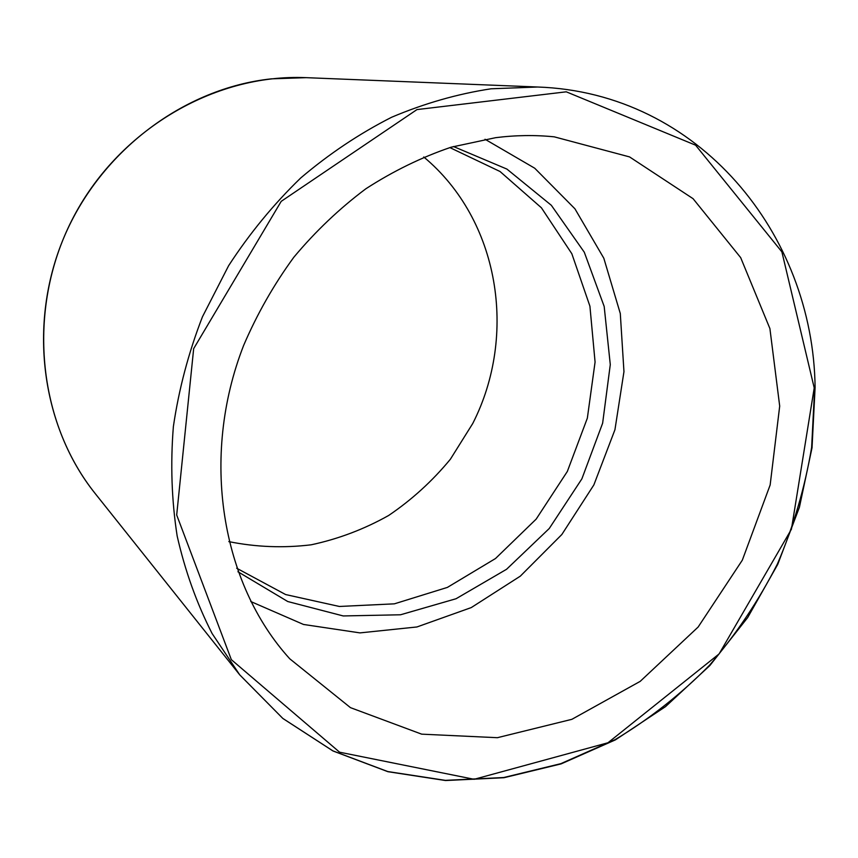 <?xml version="1.0" encoding="UTF-8"?>
<svg xmlns="http://www.w3.org/2000/svg" width="858" height="858" viewBox="0 0 858 858"><rect width="100%" height="100%" fill="white"/><g stroke="black" fill="none" stroke-linecap="round" stroke-linejoin="round"><path stroke-width="1.29" d="M495.656 137.677L451.126 147.201C421.61 157.25 393.189 171.107 365.873 188.771C339.532 208.473 315.519 231.295 293.833 257.239C273.799 284.663 257.068 314.06 243.64 345.42C199.957 457.335 221.375 583.59 289.747 658.783L350.461 707.646L421.686 734.158L497.383 737.698L571.868 719.326L640.186 681.37L698.133 627.048L742.331 560.156L770.152 484.963L779.697 406.102L769.905 328.571L740.679 257.636L693.071 198.681L629.568 156.917L554.268 136.84C535.06 134.899 515.519 135.178 495.656 137.677M228.818 541.623C256.134 547.114 283.59 548.176 311.207 544.798C338.427 538.963 364.242 529.193 388.653 515.476C411.872 499.731 432.453 480.984 450.396 459.212L472.737 423.52C517.824 335.135 499.495 220.088 423.755 156.982M250.74 601.512L303.496 624.463L359.985 632.893L416.913 626.973L471.256 607.582L520.323 576.147L561.829 534.523L593.865 484.909L614.939 429.74L623.959 371.664L620.291 313.492L603.807 258.204L574.924 208.794L534.727 168.222L485.017 139.253M237.923 571.75L287.741 601.522L343.221 615.947L400.525 614.778L456.059 598.734L506.563 569.283L549.27 528.485L581.885 478.839L602.638 423.176L610.285 364.618L604.182 306.467L584.287 252.209L551.34 205.298L506.906 169.08L453.442 146.514M236.669 568.221L285.628 594.551L339.36 606.467L394.369 603.839L447.404 587.398L495.506 558.526L536.175 519.111L567.331 471.46L587.344 418.168L595.077 362.065L589.918 306.199L571.825 253.711L541.409 207.786L500.032 171.503L449.849 147.587M814.221 387.902L791.43 529.214L719.09 653.935L607.968 742.76L474.142 779.3L339.586 752.198L231.338 659.663L176.694 514.993L193.672 348.627L281.209 201.351L416.967 109.588L566.269 91.817L695.613 145.195L781.885 251.866L814.221 387.902M95.313 493.693C37.602 421.879 26.148 310.328 71.815 220.334C117.396 130.287 214.125 73.563 306.167 77.66L271.45 78.839C184.416 88.084 100.611 150.504 63.932 237.43C27.295 324.399 41.452 426.447 95.313 493.693L239.736 674.86L282.84 718.457L332.958 750.954L387.913 771.696L445.581 780.533L503.936 777.723L561.111 763.888L615.443 739.853L665.476 706.66L709.909 665.486L747.65 617.599L777.745 564.382L799.42 507.26L812.033 447.758L815.1 387.462C813.32 234.524 699.302 92.6 537.666 87.012L491.044 88.792C457.507 93.908 424.367 103.4 391.634 117.246C359.523 133.537 329.215 153.786 300.718 177.981C273.616 204.225 249.603 233.451 228.646 265.658L202.445 316.816C188.546 352.649 178.85 389.242 173.37 426.598C170.377 463.921 171.632 500.396 177.166 536.036C185.038 570.763 196.686 603.271 212.119 633.547L239.736 674.86L282.808 718.414L332.872 750.868L387.773 771.557L445.388 780.362L503.7 777.53L560.842 763.663L615.143 739.607C649.527 718.961 681.005 694.165 709.566 665.218C736.143 634.287 758.74 600.579 777.369 564.092C793.5 526.458 804.922 487.58 811.636 447.458L814.703 387.173M306.167 77.66L537.666 87.012"/></g></svg>
